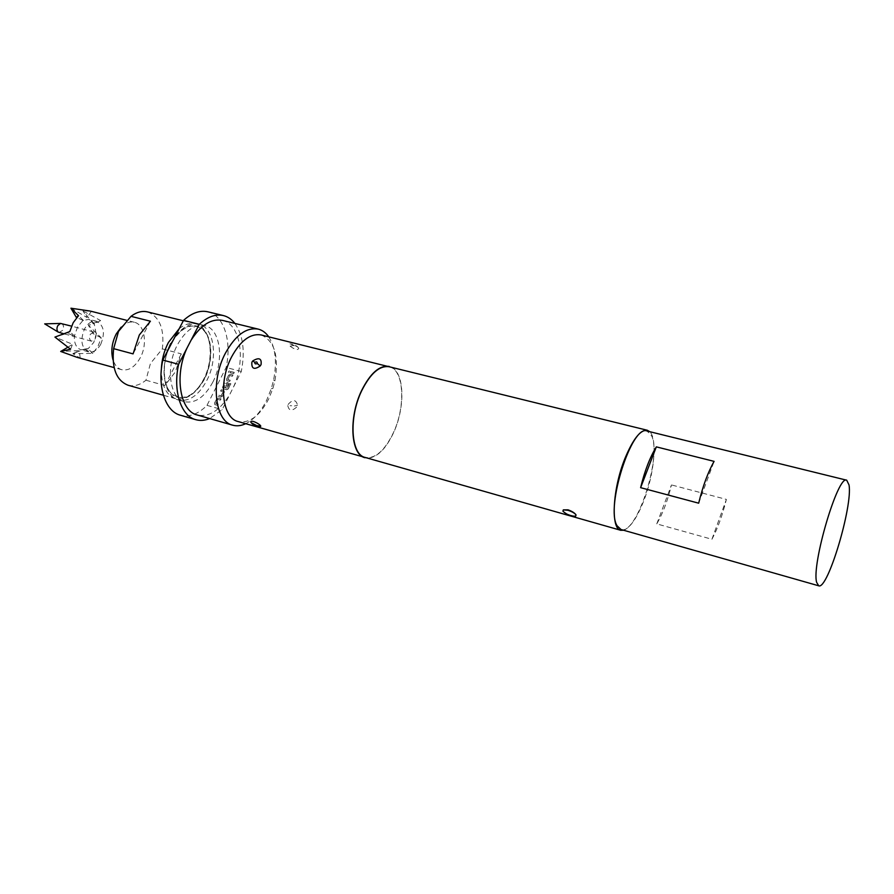 <?xml version="1.0" encoding="UTF-8"?>
<svg xmlns="http://www.w3.org/2000/svg" width="894" height="894" viewBox="0 0 894 894"><rect width="100%" height="100%" fill="white"/><g stroke="black" fill="none" stroke-linecap="round" stroke-linejoin="round"><path stroke-width="0.67" stroke-dasharray="4.47 3.35" d="M229.255 370.898L228.316 372.295L229.255 370.898M229.333 370.988L228.395 372.385L229.333 370.988M61.44 323.483C63.675 324.69 64.1 326.958 62.725 330.311L59.049 332.501M90.328 334.278L93.948 332.032C96.127 333.238 96.53 335.541 95.155 338.949L91.512 341.195C89.333 339.988 88.942 337.686 90.328 334.278M563.376 509.725L562.929 511.189C566.818 514.206 571.065 515.827 575.702 516.028L576.038 514.91M212.772 382.241C224.483 360.282 220.483 328.78 204.86 325.628C194.791 323.919 185.673 330.266 177.504 344.671C165.312 366.898 169.659 398.601 184.656 401.752C195.272 403.641 204.637 397.126 212.772 382.241M168.474 349.23C159.59 371.021 165.088 397.003 178.554 400.031C189.204 401.92 198.602 395.45 206.737 380.598C218.46 358.706 214.381 327.271 198.703 324.097C190.333 322.443 182.298 326.902 174.609 337.485M170.631 343.631C182.018 325.427 193.205 320.98 204.178 330.277C212.951 340.044 212.928 362.685 204.391 379.302C194.926 395.774 184.622 401.272 173.503 395.796C163.557 386.811 161.445 372.15 167.144 351.778M620.984 529.505C636.293 535.763 661.839 457.482 651.771 436.116L647.111 431.042M287.79 405.597C288.963 411.106 292.059 411.452 297.087 406.647L297.534 405.239C296.048 399.45 292.953 399.115 288.259 404.244L287.79 405.597L291.69 405.742M290.204 346.235C295.031 349.8 297.892 350.47 298.775 348.258L297.601 346.838L290.192 343.855C288.494 343.777 288.494 344.57 290.204 346.235L293.143 345.464L295.501 345.866L293.143 345.464M268.736 336.814C275.497 347.576 277.106 361.981 273.586 380.051L271.318 388.577L266.725 400.054C260.914 411.676 253.896 419.565 245.671 423.711M222.394 320.376C240.575 324.086 246.006 359.701 233.602 386.811L229.948 394.12C220.103 410.357 209.218 417.319 197.272 415.006M261.193 334.959C274.48 340.759 279.051 356.047 274.916 380.844L272.871 388.544L268.714 398.925C259.752 415.967 249.582 423.521 238.206 421.577M260.031 426.818C256.12 426.103 253.058 424.605 250.856 422.326M391.684 367.378C404.636 373.457 405.239 407.943 393.494 432.864C385.739 449.146 377.112 457.572 367.59 458.141M623.599 530.254C630.326 527.672 637.053 517.861 643.781 500.819C654.285 474.077 657.571 438.731 649.759 431.701M389.203 366.763C404.054 369.613 405.932 406.301 393.394 432.73C384.688 450.721 375.279 458.968 365.132 457.437M170.866 343.866C161.792 360.975 162.261 384.643 171.547 393.572C182.857 401.607 193.741 396.78 204.178 379.09C212.616 362.673 212.638 340.323 203.966 330.679C193.126 321.516 182.097 325.908 170.866 343.866M179.213 328.657C184.823 324.198 190.266 322.589 195.529 323.807C211.051 326.947 215.108 357.969 203.519 379.559C195.484 394.198 186.187 400.579 175.649 398.702C166.273 395.316 161.501 385.638 161.333 369.691M147.51 311.905C159.668 316.699 164.619 329.026 162.35 348.895L150.427 363.489L145.934 380.229C139.933 385.079 133.966 386.744 128.054 385.236M145.934 380.229L164.865 385.504L175.347 371.915L181.27 353.868L162.35 348.895M121.115 327.204C125.506 322.902 129.909 321.259 134.346 322.265C144.727 324.41 147.823 344.212 140.202 357.868C134.938 367.054 128.792 370.999 121.763 369.714C117.717 368.496 114.812 365.255 113.046 359.991M90.238 311.078L82.986 310.922L100.62 320.6L88.383 325.237L101.212 337.843L97.949 346.492L92.808 353.387L72.839 353.666L80.192 358.159L77.074 357.343M96.474 333.216L93.758 342.469L87.992 348.828L81.075 349.8C76.37 348.068 74.124 343.542 74.325 336.2L77.588 326.902L82.997 320.41L89.154 319.382L94.194 323.55L95.993 333.093L101.212 337.843M100.72 344.335C105.313 332.993 103.961 325.315 96.653 321.315C92.082 320.488 88.081 322.969 84.617 328.757C79.991 340.122 81.298 347.822 88.551 351.845C93.211 352.705 97.267 350.202 100.72 344.335M70.939 308.207L87.154 317.571L82.986 310.922L93.769 324.086L88.383 325.237L92.987 333.563L95.993 333.093M82.997 320.41L76.75 317.56M67.788 347.308L72.537 344.246L54.936 337.094L67.62 333.138L74.325 336.2M87.511 348.694L84.528 349.107L72.839 353.666L79.309 350.593L60.691 351.454M101.145 337.831L92.987 333.563M69.721 331.562L67.62 333.138M84.528 349.107L92.73 353.365M181.27 353.868L164.865 385.504M150.404 321.214L133.072 353.879M91.311 311.336L87.154 317.571M80.192 358.159L79.309 350.593M70.559 349.219L72.537 344.246M100.62 320.6L93.769 324.086M92.808 353.387L87.992 348.828M74.817 336.334L69.799 331.573M83.488 320.533L78.538 315.705M234.898 323.427C243.101 335.25 245.224 351.264 241.291 371.468L222.181 409.653L209.654 418.56M207.821 311.805C223.981 315.325 232.015 341.396 226.126 367.468L206.995 405.373C198.144 414.146 189.271 417.431 180.376 415.218M206.995 405.373L222.181 409.653M241.291 371.468L226.126 367.468M221.03 398.869L218.371 398.132L216.739 398.992L214.571 403.295L214.783 404.569L217.711 405.485L218.326 404.256L215.823 403.552L217.79 399.473L220.416 400.099L221.03 398.869L218.292 398.053L216.739 398.992M222.304 396.333L224.461 392.041L224.26 390.801L221.321 389.885L220.706 391.103L223.198 391.784L221.243 395.852L218.628 395.226L218.013 396.455L220.662 397.182L222.304 396.333L224.383 391.952L223.969 390.611M230.898 383.783L229.758 383.47L227.322 388.309L223.902 387.471L225.858 383.425L227.266 383.716L225.556 387.281L226.696 387.594L228.451 384.096L228.261 382.867L226.372 382.241L224.729 383.09L222.584 387.359L223.075 388.789L226.685 389.773L228.316 388.912L230.898 383.783L229.758 383.47M232.988 375.044L230.339 374.34L228.708 375.189L226.573 379.436L226.752 380.665L229.713 381.57L230.328 380.352L227.825 379.682L229.769 375.648L232.384 376.262L232.988 375.044L230.261 374.251L228.708 375.189M234.295 372.452L230.574 371.468L229.97 372.686L233.68 373.67L234.217 372.362L230.574 371.468M187.036 348.023L190.992 340.368M656.766 523.895L671.472 484.928C667.74 500.439 662.834 513.424 656.766 523.895L711.926 539.272L726.375 499.4L671.472 484.928M711.926 539.272C717.692 528.488 722.508 515.19 726.375 499.4M698.672 503.188L714.094 461.371M230.496 371.379L229.97 372.686M229.892 372.597L233.68 373.67M233.602 373.58L234.217 372.362M228.629 375.1L226.495 379.347L226.975 380.766L229.635 381.481L230.25 380.263L227.746 379.592L229.68 375.558L232.384 376.262M232.306 376.173L232.909 374.955M229.669 383.392L227.322 388.309M227.244 388.219L223.824 387.381L225.78 383.336L227.177 383.627L225.467 387.191L226.607 387.504L228.372 384.007L227.881 382.576L226.283 382.151L224.651 383.001L222.505 387.27L222.997 388.7L226.595 389.683L228.316 388.912M228.238 388.834L230.808 383.694M223.891 390.522L221.231 389.795L220.617 391.013L223.12 391.706L221.164 395.774L218.549 395.137L217.924 396.366L220.583 397.104L222.226 396.243M216.65 398.903L214.482 403.205L214.973 404.647L217.633 405.395L218.248 404.166L215.745 403.462L217.711 399.383L220.416 400.099M220.326 400.02L220.952 398.791M297.534 405.239L294.394 406.021M297.601 346.838L295.501 345.866M93.948 332.032L71.542 326.142M204.86 325.628L198.703 324.097M298.775 348.258L296.864 346.213C290.762 342.938 293.534 344.592 290.192 343.855M175.649 398.702L163.39 395.237M121.763 369.714L114.097 367.59M96.653 321.315L89.154 319.382M88.551 351.845L81.075 349.8M134.346 322.265L126.814 320.354M94.194 323.55L90.573 319.683M87.467 348.705L80.449 350.861M195.529 323.807L183.326 320.79M274.916 380.844L273.586 380.051M272.871 388.544L271.318 388.577M184.656 401.752L178.554 400.031M91.512 341.195L63.697 333.741"/><path stroke-width="1.34" d="M63.697 333.741L58.233 332.099C56.713 330.501 56.557 328.355 57.775 325.662L60.535 323.427L71.542 326.142M576.038 514.91L575.635 516.196C570.886 516.307 566.64 514.642 562.929 511.189L563.309 509.882L567.88 510.273C571.97 511.58 574.686 513.122 576.038 514.91C574.741 512.977 572.082 511.29 568.048 509.837L563.309 509.882M174.609 337.485L168.474 349.23M640.618 487.666C644.663 470.948 649.893 457.348 656.33 446.866L714.094 461.371C707.981 472.2 702.84 486.135 698.672 503.188L640.618 487.666L656.33 446.866M846.719 480.212L647.111 431.042C632.013 423.834 605.294 507.367 617.061 525.75L620.984 529.505L818.692 585.793C827.665 590.319 852.842 506.127 849.043 484.984L846.719 480.212C838.069 474.267 811.316 564.717 816.647 582.374L818.692 585.793M252.756 360.908C259.059 357.164 261.83 358.393 261.059 364.607L260.188 365.97C254.164 370.049 251.393 368.797 251.873 362.226L252.756 360.908L254.835 362.372C254.701 363.936 255.505 364.305 257.237 363.478C257.371 361.902 256.567 361.534 254.835 362.372M250.812 422.18L251.169 422.694L250.812 422.18C250.029 419.163 259.953 423.823 260.813 426.181L260.031 426.818C256.589 426.818 253.628 425.443 251.169 422.694L256.768 425.622L253.997 424.684M245.671 423.711C241.145 425.835 236.832 426.326 232.697 425.186C214.906 421.51 210.224 381.671 225.266 353.454C235.301 335.261 246.275 327.137 258.198 329.104C262.355 330.154 265.864 332.724 268.736 336.814M232.697 425.186L197.272 415.006C180.052 411.262 174.073 375.648 187.036 348.023L199.317 324.287C207.576 316.733 215.599 313.828 223.399 315.571C227.869 316.688 231.702 319.314 234.898 323.427M367.59 458.141L238.206 421.577C222.204 418.291 218.058 382.408 231.557 356.974C240.575 340.536 250.454 333.194 261.193 334.959L391.684 367.378M365.043 457.739C350.694 455.012 348.347 417.699 361.589 390.577C370.418 373.044 379.648 365.009 389.27 366.451M649.759 431.701L647.301 430.26C640.484 429.578 632.997 439.066 624.839 458.723C612.524 489.141 610.591 528.913 620.749 530.287L623.599 530.254M620.749 530.287L365.132 457.437C350.884 454.722 348.548 417.666 361.701 390.723C370.474 373.312 379.637 365.322 389.203 366.763L647.301 430.26M161.333 369.691C161.658 360.126 164.015 351.063 168.396 342.503L179.213 328.657M130.993 316.331L150.404 321.214L139.33 334.971L133.072 353.879L113.639 348.66L118.511 331.428L130.993 316.331C136.637 312.118 142.146 310.643 147.51 311.905L183.326 320.79M163.39 395.237L128.054 385.236C116.421 380.553 111.616 368.362 113.639 348.66M113.046 359.991C110.711 351.554 111.772 342.871 116.231 333.931L121.115 327.204M114.097 367.59L77.074 357.343L60.691 351.454L70.559 349.219L54.936 337.094L69.799 331.573L73.196 322.689L78.538 315.705L70.939 308.207L90.238 311.078M70.939 308.207L76.314 317.359L78.46 315.694M60.691 351.454L67.788 347.308M190.992 340.368C200.815 325.003 211.286 318.342 222.394 320.376L258.198 329.104M209.654 418.56C204.827 420.549 200.2 420.918 195.775 419.677C180.979 416.001 172.71 390.901 178.61 364.305L162.809 360.081L183.538 320.376C191.841 312.9 199.932 310.05 207.821 311.805L223.399 315.571M195.775 419.677L180.376 415.218C165.424 411.497 156.975 386.487 162.809 360.081M178.61 364.305L187.036 348.023M183.538 320.376L199.317 324.287M167.144 351.778L170.631 343.631M260.188 365.97L257.237 363.478M260.813 426.181L256.768 425.622M58.233 332.099L44.7 323.863L60.535 323.427M126.814 320.354L90.987 311.246"/></g></svg>
